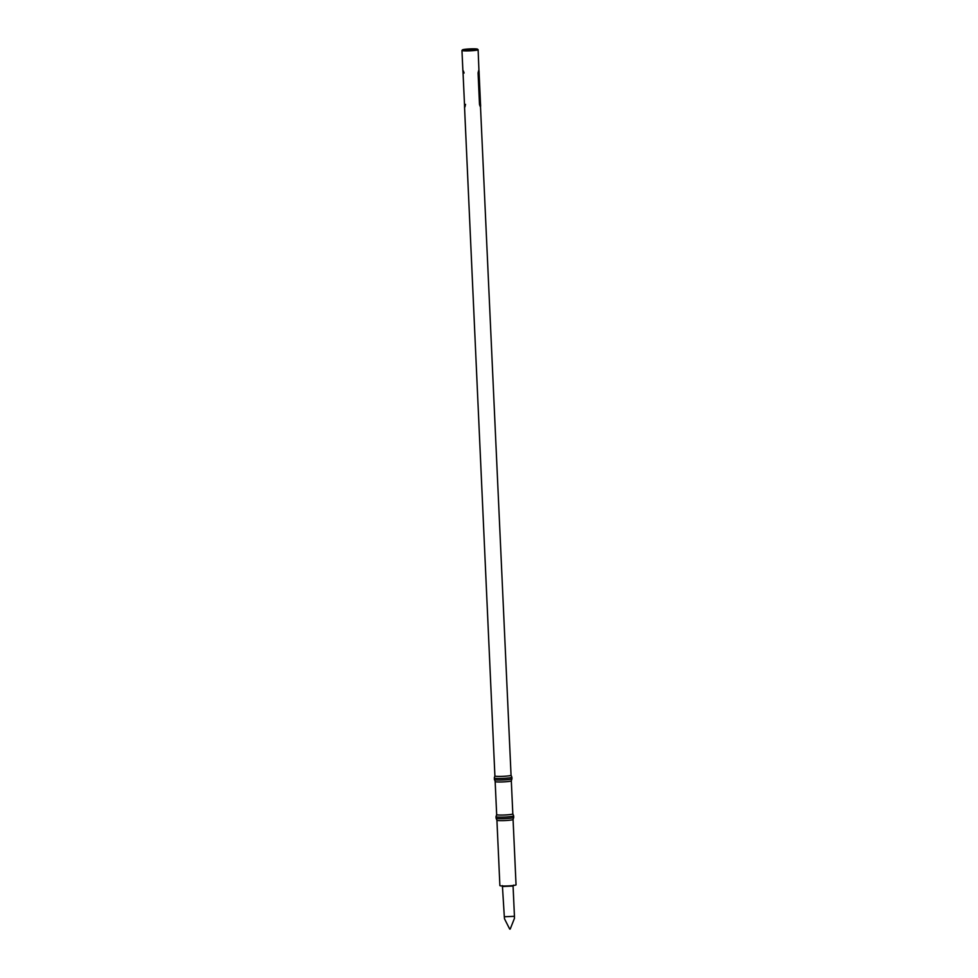 <?xml version="1.0" encoding="UTF-8"?>
<svg xmlns="http://www.w3.org/2000/svg" width="978" height="978" viewBox="0 0 978 978"><rect width="100%" height="100%" fill="white"/><g stroke="black" fill="none" stroke-linecap="round" stroke-linejoin="round"><path stroke-width="1.47" d="M496.665 814.625L495.161 781.569A8.081 0.721 -2.6 0 0 495.174 781.581A8.081 0.721 -2.6 0 0 503.267 781.911A8.081 0.721 -2.6 0 0 511.311 780.847A8.081 0.721 -2.6 0 0 511.311 780.823L512.814 813.892A8.081 0.721 -2.6 0 0 512.814 813.867L513.633 815.835A8.814 0.782 -2.6 0 0 513.633 815.835A8.814 0.782 -2.6 0 1 504.868 817.046A8.814 0.782 -2.6 0 1 496.017 816.667A8.814 0.782 -2.6 0 1 496.029 816.642L496.665 814.613A8.081 0.721 -2.6 0 0 496.665 814.625A8.081 0.721 -2.6 0 0 504.77 814.98A8.081 0.721 -2.6 0 0 512.814 813.892M496.017 816.667L496.09 818.231A8.814 0.782 -2.6 0 0 496.103 818.256A8.814 0.782 -2.6 0 0 504.941 818.61A8.814 0.782 -2.6 0 0 513.707 817.461A8.814 0.782 -2.6 0 0 513.707 817.437L513.646 815.86M496.103 818.256L496.922 820.224A8.081 0.721 -2.6 0 0 496.922 820.224A8.081 0.721 -2.6 0 0 503.45 820.615A8.081 0.721 -2.6 0 0 513.059 819.503A8.081 0.721 -2.6 0 0 513.071 819.478L513.707 817.461M513.071 819.491L516.042 884.833A8.081 0.721 177.4 0 1 506.421 885.982A8.081 0.721 177.4 0 1 499.88 885.567L496.922 820.224M502.949 886.484L513.071 886.019L514.44 916.313L504.318 916.765L502.399 885.64M494.342 779.588A8.814 0.782 -2.6 0 0 494.342 779.613A8.814 0.782 -2.6 0 0 503.181 779.967A8.814 0.782 -2.6 0 0 511.946 778.806A8.814 0.782 -2.6 0 0 511.959 778.781L511.885 777.217A8.814 0.782 -2.6 0 0 511.873 777.192A8.814 0.782 -2.6 0 1 503.108 778.402A8.814 0.782 -2.6 0 1 494.269 778.011A8.814 0.782 -2.6 0 0 494.269 778.011L495.174 781.581M494.917 775.945A8.081 0.721 -2.6 0 0 494.905 775.97A8.081 0.721 -2.6 0 0 501.445 776.385A8.081 0.721 -2.6 0 0 511.054 775.236A8.081 0.721 -2.6 0 0 511.054 775.224L511.873 777.192M477.533 49.169L478.083 49.67A8.081 0.721 177.4 0 1 478.12 49.731A8.081 0.721 177.4 0 1 468.499 50.868A8.081 0.721 177.4 0 1 461.958 50.465A8.081 0.721 177.4 0 1 461.995 50.391L462.496 49.854A7.555 0.672 177.4 0 1 469.99 48.9A7.555 0.672 177.4 0 1 477.533 49.169A7.555 0.672 177.4 0 1 468.572 50.294A7.347 0.648 177.4 0 1 462.704 49.964A7.347 0.648 177.4 0 1 469.99 48.924A7.347 0.648 177.4 0 1 477.325 49.303A7.347 0.648 177.4 0 1 468.609 50.281A7.555 0.672 177.4 0 1 462.496 49.854M479.501 104.45C480.455 107.641 480.797 107.47 480.504 103.949L479.086 72.616C479.061 69.401 478.731 69.572 478.083 73.118L479.501 104.45C480.455 107.641 480.797 107.47 480.504 103.949L479.477 103.974M480.504 106.81L511.054 775.236M478.12 49.731L478.927 70.233M478.083 72.641L479.086 72.616C479.061 69.401 478.731 69.572 478.083 73.118M465.504 104.365C464.856 107.91 464.526 108.081 464.513 104.866L463.083 73.533C462.802 70.013 463.132 69.841 464.085 73.032M464.085 50.22L475.98 49.682M513.071 886.019L513.548 885.139M509.697 929.088L504.514 918.831L504.318 916.765M510.21 929.063L514.44 918.379L514.44 916.313M511.311 780.847L511.946 778.806M464.526 106.859L494.905 775.97L494.269 777.987M461.958 50.465L462.912 71.357"/></g></svg>
